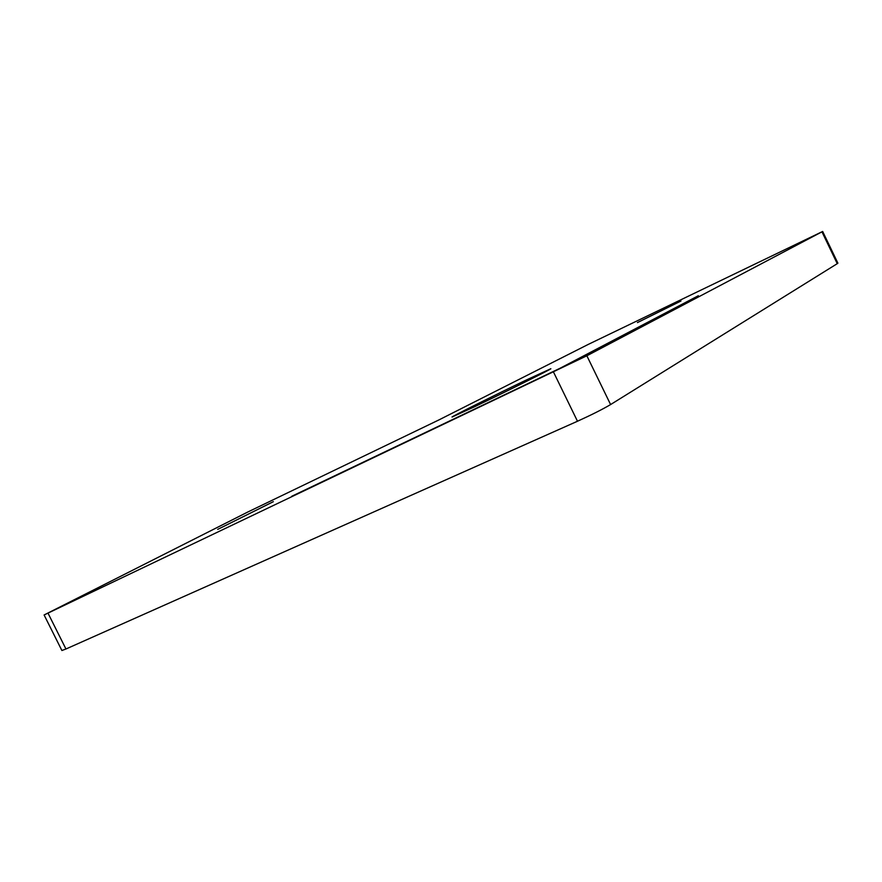 <?xml version="1.0" encoding="UTF-8"?>
<svg xmlns="http://www.w3.org/2000/svg" width="882" height="882" viewBox="0 0 882 882"><rect width="100%" height="100%" fill="white"/><g stroke="black" fill="none" stroke-linecap="round" stroke-linejoin="round"><path stroke-width="1.32" d="M217.711 529.387L273.365 501.66L217.711 529.387M637.41 322.603L680.992 300.994L637.41 322.603M474.648 406.69C505.827 391.806 552.827 368.356 550.82 368.731L526.223 380.043C495.728 394.64 450.967 416.943 451.992 417.076L474.648 406.69M438.894 419.931L247.886 511.968L44.1 614.974L586.861 355.777L822.663 231.459L588.228 344.421L438.894 419.931M586.861 355.777L610.598 404.562L837.25 263.674L821.969 231.856M48.025 613.188L65.952 648.998L577.49 421.243L553.587 372.215M610.598 404.562C602.549 409.314 591.524 414.871 577.49 421.243M65.952 648.998L61.894 650.519L44.1 614.974M822.663 231.459L837.9 263.178L837.25 263.674M291.777 496.257L560.489 368.081L698.357 295.724L560.114 368.235L291.788 496.279"/></g></svg>
